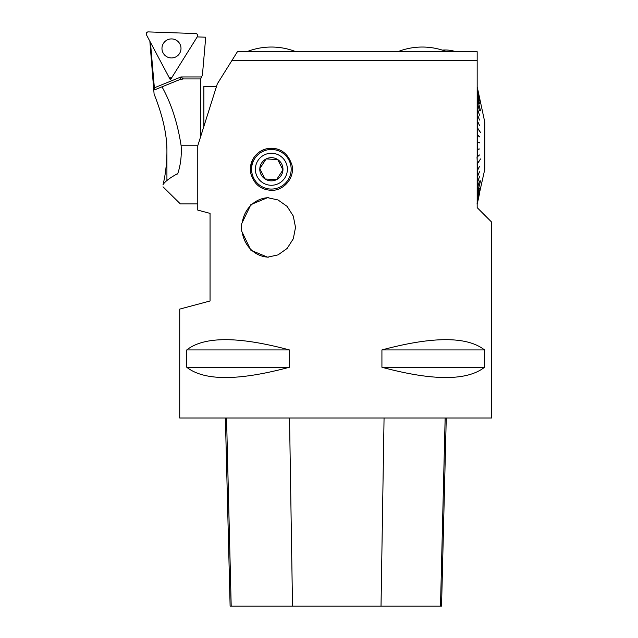 <?xml version="1.0" encoding="UTF-8"?>
<svg xmlns="http://www.w3.org/2000/svg" width="638" height="638" viewBox="0 0 638 638"><rect width="100%" height="100%" fill="white"/><g stroke="black" fill="none" stroke-linecap="round" stroke-linejoin="round"><path stroke-width="0.96" d="M203.873 126.428L203.873 86.345L216.529 86.345M480.558 102.455L484.8 122.233L484.8 169.261L476.993 204.008M477.32 203.689L479.497 193.633L477.32 203.642L479.497 192.517L477.32 202.246L479.497 190.666L477.32 199.957L477.32 196.998L479.497 188.114L477.32 196.815L477.32 193.091L480.558 180.881L477.32 192.867L477.32 188.433L479.497 181.04L477.32 188.178L477.32 183.106L479.497 176.638L477.32 182.819L477.32 177.189L479.497 171.758L477.32 176.87L477.32 170.777L479.497 166.454L477.32 170.434L477.32 163.966L480.558 158.95L477.32 163.615L476.993 156.932M477.32 156.868L479.497 154.97L477.32 156.509L477.32 149.603L479.497 148.965L477.32 149.228L477.32 142.266L479.497 142.904L477.32 141.899L477.32 134.993L479.497 136.891L477.32 134.626L477.32 127.887L480.558 132.544L477.32 127.536L477.32 121.061L479.497 125.375L477.32 120.726L477.32 114.625L479.497 120.056L477.32 114.314L477.32 108.683L479.497 115.143L477.32 108.396L477.32 103.324L479.497 110.709L477.32 103.069L477.32 98.627L480.558 110.837L477.32 98.412L477.32 94.679L479.497 103.563L477.32 94.504L477.32 91.537L479.497 100.963L477.32 91.401L477.32 89.248L479.497 99.073L477.32 87.374L480.558 102.463M476.993 164.062L480.318 159.285M477.168 51.702L477.168 60.65L477.168 51.702L237.416 51.702L231.825 60.65L237.416 51.702M477.168 207.621L477.168 60.65L231.825 60.65L217.311 83.873L197.772 145.751L197.772 210.101L210.054 213.387L210.054 300.984L179.725 309.103L179.725 418.002L491.571 418.002L491.571 222.032L477.168 207.621M267.418 148.598C279.731 147.107 287.945 152.705 292.052 165.378C294.9 178.353 283.144 190.985 271.381 190.299C260.743 189.829 253.852 184.127 250.71 173.169C249.984 159.819 255.559 151.629 267.418 148.598M241.778 223.483L250.878 204.591L267.601 197.676L278.024 199.965L287.116 206.393L293.281 216.035L295.522 227.407L293.297 238.771L287.132 248.445L278.064 254.881L267.601 257.178L250.878 250.256L241.778 231.363A30.193 27.793 90 0 1 241.778 223.483M484.545 349.935L484.545 367.265C467.112 380.95 432.899 380.95 381.923 367.265L381.923 349.935C432.899 336.25 467.112 336.25 484.545 349.935L381.923 349.935M289.373 349.935L289.373 367.265C238.397 380.95 204.184 380.95 186.751 367.265L186.751 349.935C204.184 336.25 238.397 336.25 289.373 349.935L186.751 349.935M242.32 222.128A29.755 27.386 90 0 1 268.415 197.684M268.407 257.162A29.755 27.386 90 0 1 242.32 232.718M282.809 151.605A21.038 21.038 0 0 0 250.71 173.169M271.381 189.063A19.802 19.802 0 0 0 288.528 159.364A19.802 19.802 0 0 0 254.235 159.364A19.802 19.802 0 0 0 271.381 189.063M225.389 418.002L230.111 606.1L441.544 606.1L446.265 418.002M186.751 367.265L289.373 367.265M381.923 367.265L484.545 367.265M271.381 185.267A16.006 16.006 0 0 0 277.402 154.436A16.006 16.006 0 0 0 255.671 166.191A16.006 16.006 0 0 0 271.381 185.267M277.721 159.556A11.596 11.596 0 0 1 276.613 179.605A11.596 11.596 0 0 1 259.802 168.623A11.596 11.596 0 0 1 277.721 159.556L282.953 169.899L277.721 159.556L266.142 158.918L277.721 159.556M265.033 178.967L276.613 179.605L282.953 169.899L276.613 179.605L265.033 178.967L259.802 168.623L266.142 158.918L259.802 168.623L265.033 178.967M246.587 51.814C254.546 48.648 262.808 47.053 271.381 47.037A66.823 66.823 0 0 0 246.866 51.702M397.522 51.79C405.473 48.64 413.719 47.053 422.276 47.037A66.823 66.823 0 0 0 397.761 51.702A66.823 66.823 0 0 1 422.276 47.037C413.719 47.053 405.473 48.64 397.522 51.79M479.497 136.524L477.168 134.722M479.497 142.537L477.168 141.931M479.25 148.957L477.168 149.571M479.25 154.962L477.168 156.781M161.996 86.84L154.548 89.87L150.44 42.331L170.386 79.854L197.222 36.908L205.723 37.203L202.406 75.172L200.651 78.921L183.329 78.921L179.597 79.654L161.996 86.84C171.223 103.3 177.595 122.935 181.128 145.751C181.734 155.784 180.618 165.043 177.787 173.52L177.843 174.166M170.386 79.854L170.458 77.892M200.651 78.921L200.651 136.652M177.787 173.52C181.168 213.443 181.168 213.443 177.787 173.52C169.852 177.85 164.931 181.567 163.009 184.685C165.417 175.745 168.903 153.136 165.521 133.9C162.921 115.223 154.372 94.815 154.093 94.049C154.396 94.871 162.913 115.223 165.537 133.996C168.911 153.008 165.401 175.889 163.009 184.685C163.161 187.341 163.161 187.341 163.009 184.685M197.772 203.913L180.355 203.913L163.009 186.814M179.597 79.654L181.001 76.943L183.329 78.921A9.897 9.897 0 0 0 179.597 79.654M166.917 152.027L166.917 179.406M179.892 43.974A9.514 9.514 0 0 0 167.02 40.035A9.514 9.514 0 0 0 163.081 52.906A9.514 9.514 0 0 0 175.952 56.838A9.514 9.514 0 0 0 179.892 43.974A9.514 9.514 0 0 0 167.02 40.035A9.514 9.514 0 0 0 163.081 52.906A9.514 9.514 0 0 0 175.952 56.838A9.514 9.514 0 0 0 179.892 43.974M172.188 76.967L197.437 36.565A1.962 1.962 0 0 0 195.842 33.559L148.231 31.9A1.962 1.962 0 0 0 146.429 34.787L168.791 76.847A1.962 1.962 0 0 0 172.188 76.967M146.429 34.787L168.791 76.847C169.883 78.139 171.016 78.179 172.188 76.967L197.437 36.565C198.011 34.978 197.477 33.974 195.842 33.559L148.231 31.9C146.565 32.195 145.966 33.16 146.429 34.787M231.195 606.1L226.546 418.002M292.515 606.1L289.532 418.002M381.022 606.1L384.06 418.002M440.499 606.1L445.149 418.002M181.128 145.751L197.772 145.751M154.125 87.908L181.001 76.943L201.297 76.943M295.896 51.702A66.823 66.823 0 0 0 271.381 47.037M446.791 51.702A66.823 66.823 0 0 0 422.276 47.037A66.823 66.823 0 0 1 442.317 50.115A33.662 33.662 0 0 1 455.875 51.702M149.858 41.247L154.093 94.049"/></g></svg>
